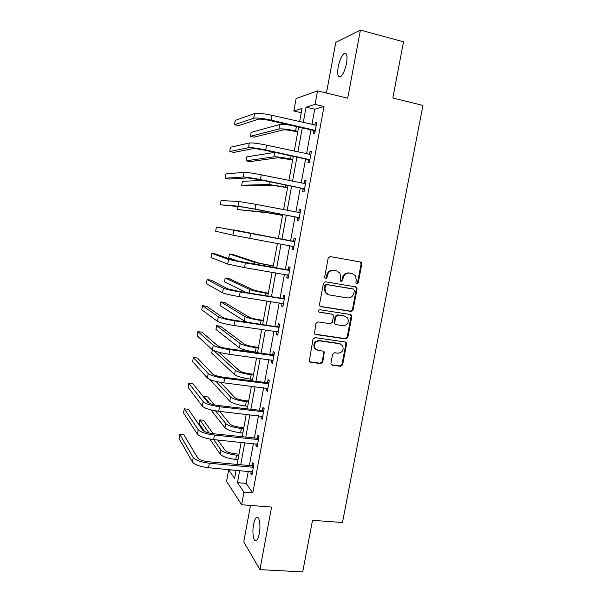 <?xml version="1.0" encoding="UTF-8"?>
<svg xmlns="http://www.w3.org/2000/svg" width="602" height="602" viewBox="0 0 602 602"><rect width="100%" height="100%" fill="white"/><g stroke="black" fill="none" stroke-linecap="round" stroke-linejoin="round"><path stroke-width="0.9" d="M356.79 284.076L358.19 283.023L361.794 264.067L361.456 262.577L360.478 261.983L330.212 256.572L328.173 258.085L324.576 277.311L325.531 278.779L326.954 277.718L327.42 275.234C328.414 271.788 330.581 270.178 333.937 270.396L336.473 270.832L339.837 272.984L340.785 277.522L340.514 280.968L341.259 281.443L342.673 280.389L343.132 277.921C344.118 274.497 346.27 272.894 349.581 273.105L352.087 273.541L355.33 275.565L356.331 280.178L355.865 282.631L356.79 284.076M356.339 283.888L357.505 282.827L361.102 263.902L360.079 261.908M325.088 278.606L326.329 277.53L326.796 275.054L327.42 275.234M340.815 281.262L342.011 280.193L342.478 277.733L343.132 277.921M259.296 533.522C260.929 525.275 259.184 515.47 256.542 517.532C255.301 518.45 254.307 520.813 253.562 524.613C251.96 532.65 253.608 542.598 256.317 540.581C257.551 539.685 258.544 537.338 259.296 533.522M346.526 63.368C347.632 55.745 346.82 52.464 344.096 53.533C341.56 55.745 339.596 60.177 338.196 66.814C337.082 74.37 337.888 77.643 340.619 76.635C343.125 74.482 345.096 70.065 346.526 63.368M330.904 363.179L331.085 364.383L332.244 365.173L340.642 366.309L342.636 364.782L346.586 344.028L346.361 342.749L345.262 342.019L315.034 337.617L313.002 339.159L309.225 361.358L310.429 362.208L320.753 363.608L322.77 362.073L324.267 351.914L323.101 351.116L317.999 350.394L314.831 348.189C313.68 343.787 315.335 341.349 319.782 340.875L339.678 343.75L342.658 345.736C343.975 350.153 342.387 352.637 337.888 353.193L334.599 352.734L332.59 354.262L330.904 363.179M248.295 471.328L246.083 483.398L252.81 492.91L243.93 492.18L241.628 504.747L226.548 481.389L228.67 469.733L234.577 478.417L236.067 470.222M301.263 112.725L293.844 110.994L296.109 98.54L317.54 90.879L347.708 98.201L360.395 30.1L403.513 41.801L392.828 97.991L422.95 105.44L342.47 522.521L312.513 520.316L302.701 571.9L259.929 569.627L271.577 507.065L241.628 504.747M317.54 90.879L315.064 104.379L306.049 107.186L303.25 122.507M252.81 492.91L324.011 106.501L315.064 104.379M351.079 311.422L353.073 309.91L357.061 288.945L356.76 287.53L355.744 286.891L325.494 281.796L323.455 283.316L319.474 304.567L319.7 305.869L320.836 306.636L351.079 311.422L350.409 311.159L352.403 309.654L356.376 288.734L355.564 286.861M351.809 316.554L347.843 337.413L345.849 338.934L315.621 334.494L314.447 333.681L315.945 323.417L317.984 321.882L330.332 323.756L332.349 322.236L333.478 316.261L333.245 314.959L332.131 314.214L319.271 312.212L318.466 311.663C318.119 310.481 318.541 309.827 319.737 309.699L350.492 314.522L351.553 315.207L351.809 316.554L351.139 316.283L347.181 337.097L347.843 337.413M250.477 505.432L243.757 541.898L259.929 569.627M360.395 30.1L335.796 42.373L326.457 93.039M324.011 106.501L314.733 109.233L311.934 124.494M310.956 129.859L306.553 153.841M305.605 159.003L301.196 183.038M300.285 187.997L295.868 212.077M294.995 216.84L290.57 240.95M289.712 245.593L285.325 269.523M284.445 274.316L280.111 297.96M279.2 302.889L274.918 326.246M273.985 331.326L269.756 354.39M268.793 359.612L264.617 382.39M263.631 387.756L259.5 410.248M258.491 415.756L254.42 437.97M253.382 443.614L249.356 465.557M313.785 130.747L313.228 133.787L314.741 133.471L316.818 122.183L315.297 122.552L314.816 125.156M308.442 159.854L307.885 162.879L309.36 162.728L311.43 151.493L309.94 151.704L309.428 154.466M303.122 188.817L302.565 191.82L304.01 191.827L306.064 180.653L304.612 180.705L304.07 183.625M297.824 217.623L297.275 220.618L298.682 220.776L300.729 209.662L299.307 209.556L298.758 212.551M292.557 246.293L292.008 249.266L293.392 249.582L295.424 238.52L294.032 238.264L293.483 241.244M288.599 275.633L287.297 274.798L286.77 277.77L288.117 278.244L290.141 267.235L288.787 266.821L288.238 269.786M282.075 303.34L281.563 306.125L282.88 306.749L284.889 295.8L283.565 295.236L283.023 298.186M276.852 331.74L276.378 334.343L277.665 335.118L279.667 324.222L278.372 323.507L277.831 326.442M271.66 359.996L271.216 362.412L272.473 363.337L274.467 352.501L273.203 351.636L272.661 354.555M266.498 388.109L266.084 390.344L267.311 391.42L269.29 380.637L268.056 379.621L267.521 382.526M261.358 416.072L260.982 418.134L262.171 419.361L264.143 408.63L262.939 407.464L262.412 410.353M256.249 443.9L255.895 445.789L257.062 447.158L259.026 436.48L257.852 435.171L257.325 438.045M251.154 471.592L250.846 473.307L251.975 474.812L253.924 464.195L252.787 462.735L252.261 465.594M236.037 470.403L228.67 469.733M239.671 470.553L237.459 482.653L243.93 492.18M302.272 127.887L297.87 151.96M296.929 157.137L292.519 181.255M291.609 186.229L287.192 210.399M286.319 215.177L281.902 239.378M281.051 244.028L276.664 268.048M275.784 272.856L271.449 296.583M270.546 301.534L266.265 324.967M265.332 330.062L261.102 353.208M260.147 358.446L255.97 381.307M254.992 386.687L250.868 409.262M249.86 414.786L245.782 437.075M244.751 442.733L240.725 464.752M299.63 121.679L302.038 108.443L293.844 110.994M237.128 464.42L241.146 442.372M242.177 436.706L246.248 414.379M247.256 408.848L251.38 386.243M252.366 380.855L256.542 357.957M257.498 352.712L261.719 329.535M262.653 324.433L266.934 300.962M267.837 296.003L272.172 272.247M273.045 267.431L277.432 243.381M278.282 238.716L282.699 214.485M283.572 209.699L287.989 185.499M288.9 180.51L293.302 156.354M294.25 151.17L298.645 127.067M314.733 109.233L306.049 107.186M246.083 483.398L237.459 482.653M315.297 122.552L316.69 122.876M309.94 151.704L311.332 152.013M304.612 180.705L306.004 180.991M299.307 209.556L300.699 209.827M292.008 249.266L293.4 249.514M286.77 277.77L288.162 277.996M281.563 306.125L282.955 306.343M276.378 334.343L277.77 334.539M271.216 362.412L272.608 362.6M266.084 390.344L267.476 390.517M260.982 418.134L262.367 418.292M255.895 445.789L257.287 445.931M250.846 473.307L252.23 473.428M342.478 277.733C343.456 274.316 345.601 272.714 348.912 272.932L351.41 273.361M326.796 275.054C327.781 271.615 329.949 270.005 333.29 270.223L335.826 270.659M320.181 306.38L350.409 311.159M354.367 290.518L353.442 289.073L326.886 284.633L325.464 285.694L324.975 288.313L325.772 292.602L329.324 294.957L347.467 297.922C350.763 298.103 352.9 296.5 353.878 293.099L354.367 290.518M353.05 288.952L353.442 289.073M328.098 294.596L325.148 292.376L324.35 288.095L324.839 285.491L326.261 284.43L352.764 288.862M314.831 334.14L345.194 338.617L347.181 337.097M332.169 314.221L318.714 311.956M343.02 325.682C347.617 325.118 349.175 322.574 347.7 318.074L344.818 316.193L337.842 315.109L335.826 316.629L334.704 322.589L334.93 323.884L336.044 324.628L343.02 325.682M345.428 316.336L344.818 316.193M335.329 324.32L334.291 323.598L334.065 322.303L335.186 316.351L337.195 314.838L344.163 315.922M351.139 316.283L350.469 314.522M340.642 344.005L339.678 343.75M316.178 349.687L314.236 347.851C313.085 343.456 314.733 341.018 319.18 340.551L339.039 343.426M309.518 361.764L320.144 363.239L322.16 361.704L323.838 352.772L323.334 351.162M331.363 364.744L340.002 365.933L341.989 364.406L345.924 343.697L345.375 342.041M297.742 132.004L294.243 131.213C288.93 130.1 285.243 129.671 283.173 129.942L254.179 137.136L250.409 136.308L278.944 128.994C282.022 128.58 287.575 129.212 295.597 130.905L297.855 131.409M250.409 136.308L251.117 132.365L279.749 124.524C281.563 124.14 285.228 124.388 290.743 125.269M316.253 125.239L271.931 115.328L271.066 120.122L315.305 130.416M315.072 131.665L313.281 130.386L269.771 120.513C264.112 119.309 260.267 118.887 258.243 119.249L238.618 125.622L234.471 124.704L253.728 118.225C256.738 117.676 262.517 118.308 271.066 120.122M234.471 124.704L235.232 120.392L254.571 113.485C257.588 112.89 263.375 113.507 271.931 115.328M313.281 130.386L314.793 130.055M292.647 159.944L278.139 157.724L249.807 161.607L246.045 160.817L273.918 156.821C276.943 156.663 282.458 157.4 290.473 159.026L292.73 159.507M246.045 160.817L246.737 156.896L274.76 152.366M287.583 187.741L273.135 185.371L245.458 185.98L241.688 185.228L268.913 184.513L287.628 187.47M241.688 185.228L242.388 181.322L262.901 180.397M310.865 154.533L266.566 145.157L265.708 149.921L309.917 159.688M310.038 154.601L310.888 154.428M309.721 160.757L307.938 159.5L264.451 150.146C258.792 148.995 254.977 148.498 252.99 148.664L233.877 152.396L229.731 151.523L248.475 147.693C251.425 147.437 257.167 148.182 265.708 149.921M229.731 151.523L230.491 147.234L249.311 142.983C252.276 142.682 258.025 143.404 266.566 145.157M307.938 159.5L309.413 159.334M305.507 183.678L261.23 174.828L260.38 179.569L304.567 188.802M304.273 183.67L305.56 183.399M304.401 189.698L302.61 188.471L259.146 179.629L247.761 177.929L229.159 179.05L225.02 178.215L243.246 177.011C246.143 177.041 251.847 177.899 260.38 179.569M225.02 178.215L225.773 173.948L244.081 172.322C246.986 172.307 252.697 173.143 261.23 174.828M302.61 188.471L304.055 188.456M282.534 215.403L268.161 212.882L237.361 209.526L263.939 212.07L282.556 215.29M237.873 206.667L237.361 209.526M278.32 238.527L233.734 229.851L278.312 238.55M233.734 229.851L233.629 230.438M273.316 265.941L259.056 263.142L233.2 254.616L229.437 253.969L254.842 262.419L273.285 266.122M229.437 253.969L228.752 257.822L239.731 261.712M300.18 212.672L255.918 204.349L255.075 209.067L299.239 217.773M298.539 212.596L300.255 212.228M299.111 218.488L297.32 217.284L253.878 208.962L242.553 207.043L220.324 204.785L238.046 206.177L255.075 209.067M220.324 204.785L221.077 200.534L238.881 201.519L255.918 204.349M297.32 217.284L298.727 217.435M294.875 241.515L216.396 226.999L294.28 241.65M216.396 226.999L215.651 231.228L232.876 235.194L293.942 246.594M292.896 241.372L294.988 240.905M293.844 247.129L292.166 246.03M289.592 270.215L233.057 260.214L215.877 254.052L211.746 253.344L228.549 259.447L245.39 262.923L289.005 270.358M211.746 253.344L211.001 257.551L227.729 264.067L244.547 267.597L288.667 275.264M287.651 269.922L289.743 269.433M268.341 293.227L254.149 290.277L228.918 278.583L225.163 277.973L249.928 289.6C252.697 290.661 258.07 291.857 266.031 293.197L268.281 293.558M225.163 277.973L224.478 281.811L246.421 292.602M284.347 298.765L239.062 291.428L227.932 288.907L211.242 280.223L207.111 279.561L223.425 288.192C226.104 289.299 231.68 290.563 240.16 291.985L283.753 298.908M207.111 279.561L206.373 283.753L222.612 292.783C225.276 293.934 230.844 295.221 239.325 296.628L283.422 303.792M282.428 298.329L284.52 297.817M283.384 303.987L282.458 303.4M263.39 320.377L259.906 319.858C254.638 319.007 251.087 318.142 249.258 317.277L224.651 302.452L220.896 301.873L245.044 316.644C247.761 317.946 253.103 319.241 261.057 320.527L263.307 320.858M220.896 301.873L220.219 305.696L244.262 320.964L247.377 322.175M279.125 327.172L233.892 320.181C228.278 319.286 224.591 318.375 222.83 317.45L206.629 306.283L202.505 305.658L218.33 316.787C220.949 318.172 226.495 319.542 234.968 320.896L278.53 327.322M202.505 305.658L201.768 309.827L217.518 321.355C220.121 322.785 225.66 324.169 234.133 325.516L277.642 331.852M277.244 326.585L279.328 326.066M258.469 347.392L254.985 346.91C249.717 346.097 246.188 345.179 244.389 344.148L220.407 326.224L216.652 325.682L240.183 343.561C242.847 345.104 248.159 346.496 256.106 347.723L258.348 348.031M216.652 325.682L215.975 329.482L239.408 347.858C242.064 349.446 247.369 350.846 255.308 352.065L257.558 352.373M273.925 355.436L272.074 354.706L228.752 348.791C223.146 347.933 219.482 346.955 217.758 345.857L202.039 332.214L197.915 331.627L213.258 345.239C215.817 346.887 221.333 348.362 229.791 349.657L273.331 355.594M197.915 331.627L197.185 335.781L212.446 349.785C215.004 351.478 220.505 352.968 228.971 354.254L273.007 360.41M272.074 354.706L274.158 354.164M253.562 374.278L250.078 373.834C244.826 373.059 241.312 372.074 239.551 370.885L218.835 352.275M212.371 349.709L211.753 353.171L234.569 374.625C237.18 376.453 242.448 377.943 250.387 379.102L252.629 379.388M213.71 350.545L235.344 370.343C237.963 372.134 243.238 373.609 251.169 374.783L253.419 375.069M268.755 383.557L268.161 383.715L266.934 382.684L223.635 377.251C218.044 376.431 214.395 375.385 212.709 374.105L197.471 358.024L193.347 357.483L208.217 373.541C210.723 375.46 216.201 377.04 224.651 378.267L268.161 383.715M193.347 357.483L192.617 361.614L207.404 378.064C209.902 380.028 215.381 381.623 223.824 382.842L267.845 388.508M266.934 382.684L269.019 382.119M248.686 401.037L245.202 400.623C239.95 399.886 236.466 398.848 234.735 397.501L220.37 382.33M210.181 379.659L229.761 401.263C232.319 403.325 237.557 404.913 245.481 406.011L247.731 406.275M216.095 381.457L230.528 397.004C233.094 399.028 238.339 400.601 246.271 401.707L248.513 401.97M263.608 411.535L263.021 411.7L261.825 410.519L218.549 405.56C212.957 404.792 209.338 403.679 207.682 402.219L192.926 383.715L188.802 383.211L203.198 401.707C205.643 403.889 211.091 405.567 219.527 406.734L263.021 411.7M188.802 383.211L188.072 387.327L202.392 406.199C204.83 408.434 210.271 410.128 218.714 411.279L262.705 416.456M261.825 410.519L263.902 409.939M243.825 427.661L240.348 427.292C235.104 426.592 231.635 425.486 229.941 423.989L219.625 411.384M210.941 409.894L224.967 427.774C227.481 430.069 232.688 431.747 240.604 432.793L242.847 433.026M215.554 410.842L225.735 423.53C228.256 425.795 233.471 427.45 241.387 428.511L243.629 428.752M214.267 404.845L207.78 396.921L204.033 396.485L209.601 403.423M204.033 396.485L203.867 397.433M258.491 439.37L257.904 439.543L256.738 438.211L213.484 433.733C207.908 432.996 204.304 431.822 202.686 430.189L188.396 409.292L184.28 408.826L198.201 429.723C200.594 432.168 206.012 433.952 214.44 435.05L257.904 439.543M184.28 408.826L183.557 412.919L197.403 434.2C199.789 436.691 205.199 438.482 213.627 439.58L257.588 444.268M256.738 438.211L258.815 437.616M238.994 454.164L235.517 453.825C230.28 453.163 226.826 452.004 225.171 450.349L217.743 439.994M209.812 439.046L220.204 454.156C222.665 456.685 227.849 458.446 235.751 459.439L237.993 459.657M213.702 439.588L220.964 449.935C223.432 452.426 228.625 454.179 236.526 455.18L238.768 455.398M213.228 433.703L203.611 420.286L199.864 419.88L209.067 432.988M199.864 419.88L199.194 423.62L204.657 431.559M253.397 467.069L252.81 467.242L251.674 465.767L208.45 461.757C202.874 461.064 199.3 459.823 197.712 458.024L183.888 434.742L179.772 434.328L193.227 457.603C195.575 460.312 200.955 462.185 209.368 463.231L252.81 467.242M179.772 434.328L179.05 438.399L192.437 462.058C194.77 464.804 200.142 466.7 208.563 467.731L252.501 471.938M251.674 465.767L253.751 465.158M357.505 282.827L358.19 283.023M326.329 277.53L326.954 277.718M342.011 280.193L342.673 280.389M348.912 272.932L349.581 273.105M333.29 270.223L333.937 270.396M361.102 263.902L361.794 264.067M320.226 306.388L320.836 306.636M356.376 288.734L357.061 288.945M352.403 309.654L353.073 309.91M326.261 284.43L326.886 284.633M324.839 285.491L325.464 285.694M324.35 288.095L324.975 288.313M345.194 338.617L345.849 338.934M315.027 334.185L315.621 334.494M331.499 313.951L332.131 314.214M318.751 311.986L319.271 312.212M337.195 314.838L337.842 315.109M335.186 316.351L335.826 316.629M334.065 322.303L334.704 322.589M319.18 340.551L319.782 340.875M323.838 352.772L324.455 353.126M322.16 361.704L322.77 362.073M320.144 363.239L320.753 363.608M309.842 361.84L310.429 362.208M345.924 343.697L346.586 344.028M341.989 364.406L342.636 364.782M340.002 365.933L340.642 366.309M331.612 364.797L332.244 365.173M296.387 126.548L295.597 130.905M279.749 124.524L278.944 128.994M254.571 113.485L253.728 118.225M291.044 155.873L290.473 159.026M274.723 152.374L273.918 156.821M285.732 185.04L285.378 187.011M269.418 181.721L268.913 184.513M249.311 142.983L248.475 147.693M244.081 172.322L243.246 177.011M280.449 214.056L280.299 214.861M264.143 210.933L263.939 212.07M271.035 265.738L270.795 267.047M254.842 262.419L254.503 264.278M238.881 201.519L238.046 206.177M250.643 233.711L249.8 238.407M233.704 230.558L232.876 235.194M245.39 262.923L244.547 267.597M228.549 259.447L227.729 264.067M266.031 293.197L265.587 295.65M249.928 289.6L249.303 293.061M240.16 291.985L239.325 296.628M223.425 288.192L222.612 292.783M261.057 320.527L260.403 324.102M245.044 316.644L244.262 320.964M234.968 320.896L234.133 325.516M218.33 316.787L217.518 321.355M256.106 347.723L255.308 352.065M240.183 343.561L239.408 347.858M229.791 349.657L228.971 354.254M213.258 345.239L212.446 349.785M251.169 374.783L250.387 379.102M235.344 370.343L234.569 374.625M224.651 378.267L223.824 382.842M208.217 373.541L207.404 378.064M246.271 401.707L245.481 406.011M230.528 397.004L229.761 401.263M219.527 406.734L218.714 411.279M203.198 401.707L202.392 406.199M241.387 428.511L240.604 432.793M225.735 423.53L224.967 427.774M214.44 435.05L213.627 439.58M198.201 429.723L197.403 434.2M236.526 455.18L235.751 459.439M220.964 449.935L220.204 454.156M209.368 463.231L208.563 467.731M193.227 457.603L192.437 462.058M256.542 517.532L257.965 517.637M344.096 53.533L346.406 54.127M360.756 262.419L361.456 262.577M356.083 287.32L356.76 287.53M325.148 292.376L325.772 292.602M334.291 323.598L334.93 323.884M350.883 314.944L351.553 315.207M314.236 347.851L314.831 348.189M323.65 351.568L324.267 351.914M345.706 342.425L346.361 342.749"/></g></svg>
